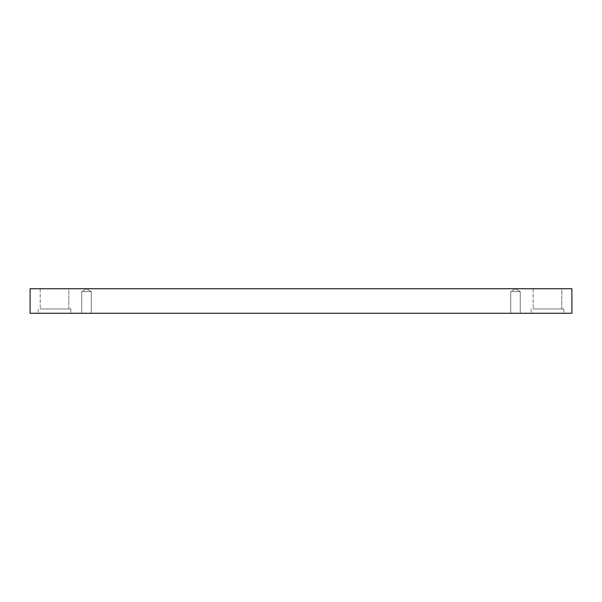 <?xml version="1.0" encoding="UTF-8"?>
<svg xmlns="http://www.w3.org/2000/svg" width="602" height="602" viewBox="0 0 602 602"><rect width="100%" height="100%" fill="white"/><g stroke="black" fill="none" stroke-linecap="round" stroke-linejoin="round"><path stroke-width="0.45" stroke-dasharray="3.01 2.26" d="M86.515 288.742L81.744 291.609L91.278 291.609L81.744 291.609L91.278 291.609L81.744 291.609L81.744 313.258L91.278 313.258L81.744 313.258L91.278 313.258L81.744 313.258L81.744 291.609L86.515 288.742L91.278 291.609L91.278 313.258L91.278 291.609L86.515 288.742M515.485 288.742L510.722 291.609L520.256 291.609L510.722 291.609L520.256 291.609L510.722 291.609L510.722 313.258L520.256 313.258L510.722 313.258L520.256 313.258L510.722 313.258L510.722 291.609L515.485 288.742L520.256 291.609L520.256 313.258L520.256 291.609L515.485 288.742M561.786 288.742L533.191 288.742L561.786 288.742L533.191 288.742L561.786 288.742L561.786 308.969L533.191 308.969L561.786 308.969L533.191 308.969L561.786 308.969L561.786 288.742M68.809 288.742L40.214 288.742L68.809 288.742L40.214 288.742L68.809 288.742L68.809 308.969L40.214 308.969L68.809 308.969L40.214 308.969L68.809 308.969L68.809 288.742M30.1 288.742L571.9 288.742L571.9 313.258L30.1 313.258L30.1 288.742M547.489 313.258L563.833 313.258L547.489 313.258M54.511 313.258L38.167 313.258L54.511 313.258M533.191 288.742L533.191 308.969L533.191 288.742M547.489 308.969L563.833 308.969L547.489 308.969M40.214 288.742L40.214 308.969L40.214 288.742M54.511 308.969L70.855 308.969L54.511 308.969M531.145 308.969L531.145 313.258L531.145 308.969M563.833 308.969L563.833 313.258L563.833 308.969M38.167 308.969L38.167 313.258L38.167 308.969M70.855 308.969L70.855 313.258L70.855 308.969"/><path stroke-width="0.9" d="M571.9 288.742L30.1 288.742L30.1 313.258L571.9 313.258L571.9 288.742"/></g></svg>
